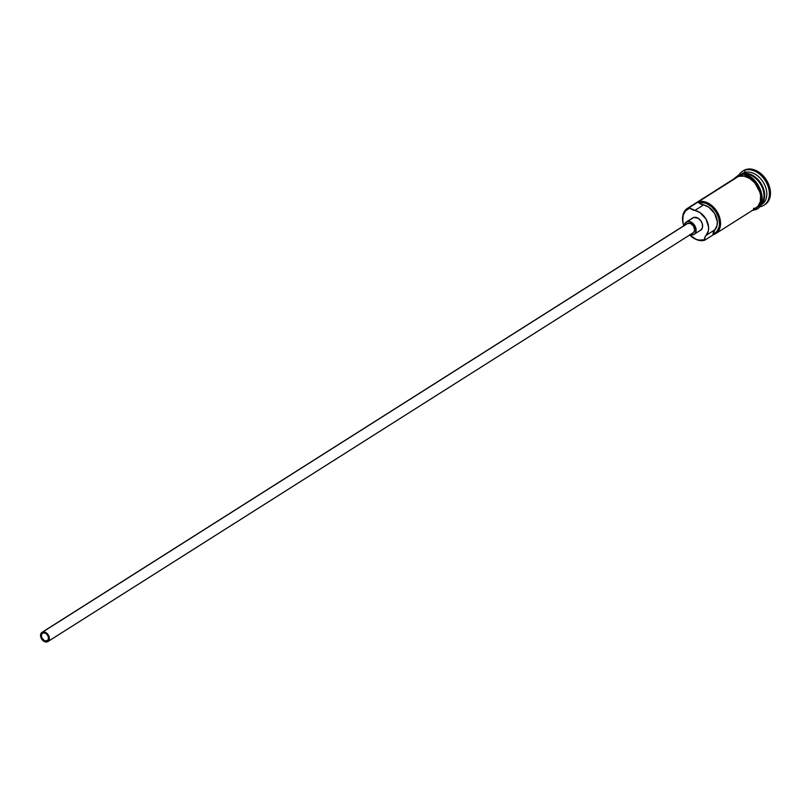 <?xml version="1.0" encoding="UTF-8"?>
<svg xmlns="http://www.w3.org/2000/svg" width="811" height="811" viewBox="0 0 811 811"><rect width="100%" height="100%" fill="white"/><g stroke="black" fill="none" stroke-linecap="round" stroke-linejoin="round"><path stroke-width="1.22" d="M753.581 209.248L757.839 206.521L760.302 201.706L760.596 195.532L759.907 192.217L754.859 182.931L749.688 178.43L743.981 176.119L738.588 176.342L698.393 201.807A18.247 12.946 57.6 0 1 717.715 212.837A18.247 12.946 57.6 0 1 715.657 233.68A18.247 12.946 57.6 0 1 713.386 234.714L704.698 240.218L703.958 239.843A17.518 12.429 57.6 0 1 689.715 234.987A18.247 12.946 -122.4 0 0 704.698 240.218L704.303 239.732A17.518 12.429 57.6 0 1 703.958 239.843L704.698 240.218A18.247 12.946 57.6 0 1 689.695 234.997L696.031 239.235L698.788 240.056L703.958 239.843A17.518 12.429 -122.4 0 0 704.303 239.732A10.948 7.765 57.6 0 1 706.128 235.332L714.815 229.827L712.991 234.217L716.914 231.51L719.144 226.887L719.519 224.069L718.708 217.926L715.951 211.874L711.652 206.795L706.442 203.439L701.079 202.304L698.595 202.638L708.784 207.16L714.643 213.455L717.289 221.515L717.066 225.326L714.815 229.827A10.948 7.765 -122.4 0 0 712.991 234.217L713.386 234.714L704.698 240.218L704.891 237.268L706.128 235.332L714.815 229.827A14.78 10.492 -122.4 0 0 715.657 215.412A14.78 10.492 -122.4 0 0 703.492 204.98L694.804 210.485A10.948 7.765 57.6 0 1 689.908 208.143L689.695 207.312A18.247 12.946 -122.4 0 0 683.835 225.752A18.247 12.946 57.6 0 1 687.434 208.346A18.247 12.946 57.6 0 1 689.695 207.312L738.588 176.342A18.247 12.946 -122.4 0 0 736.317 177.376L715.241 190.727A18.247 12.946 57.6 0 1 716.052 190.271L705.185 197.154A18.247 12.946 -122.4 0 0 704.374 197.61L687.434 208.346M689.563 208.245L689.695 207.312L698.393 201.807L698.595 202.638A10.948 7.765 -122.4 0 0 703.492 204.98L694.804 210.485A14.78 10.492 57.6 0 1 706.969 220.916A14.78 10.492 57.6 0 1 706.128 235.332L708.378 230.831L708.601 227.019L705.945 218.96L700.096 212.664L689.908 208.143A17.518 12.429 -122.4 0 0 689.563 208.245L685.477 210.86L683.115 215.493L682.832 221.423L683.855 225.732A17.518 12.429 57.6 0 1 689.563 208.245A17.518 12.429 57.6 0 1 689.908 208.143L689.695 207.312L689.563 208.245M46.815 641.065L47.859 640.406L44.757 640.903L41.797 637.912L41.391 634.719L43.064 632.833A4.562 3.234 57.6 0 1 47.9 635.591A4.562 3.234 57.6 0 1 47.383 640.802A4.562 3.234 57.6 0 1 46.815 641.065A4.562 3.234 57.6 0 1 41.99 638.308A4.562 3.234 57.6 0 1 42.507 633.097A4.562 3.234 57.6 0 1 43.064 632.833L45.842 633.361L48.092 635.986L48.498 639.18L46.815 641.065M47.869 641.572L693.172 232.798A5.474 3.883 -122.4 0 0 693.79 226.543A5.474 3.883 -122.4 0 0 687.992 223.228L42.689 632.012A5.474 3.883 57.6 0 1 48.488 635.327A5.474 3.883 57.6 0 1 47.869 641.572A5.474 3.883 57.6 0 1 47.19 641.886A5.474 3.883 57.6 0 1 41.391 638.571A5.474 3.883 57.6 0 1 42.01 632.327A5.474 3.883 57.6 0 1 42.689 632.012L687.992 223.228A5.474 3.883 -122.4 0 0 687.312 223.542L690.475 223.42L693.517 226.066L694.642 229.949L693.77 232.291L692.493 233.102M692.837 217.885L693.76 217.46A7.299 5.18 -122.4 0 0 692.858 217.875L686.339 222.001A7.299 5.18 57.6 0 1 687.241 221.585L693.76 217.46L698.21 218.291L701.12 221.241L702.296 223.806L702.448 227.607L700.684 230.192M689.938 234.501L693.243 234.754L700.674 230.202A7.299 5.18 -122.4 0 0 701.495 221.869A7.299 5.18 -122.4 0 0 693.76 217.46L687.241 221.585A7.299 5.18 57.6 0 1 694.976 226.005A7.299 5.18 57.6 0 1 694.155 234.338A7.299 5.18 57.6 0 1 693.243 234.754A7.299 5.18 57.6 0 1 690.283 234.632M684.423 225.377A7.299 5.18 57.6 0 1 686.339 222.001M746.657 173.959A17.883 12.692 -122.4 0 1 760.495 183.661A17.883 12.692 -122.4 0 1 763.364 200.327A17.883 12.692 -122.4 0 0 748.32 174.243M740.859 174.537A18.247 12.946 57.6 0 1 742.491 173.858A18.247 12.946 57.6 0 1 760.819 183.205A18.247 12.946 57.6 0 1 761.874 203.896M741.842 174.274L741.842 174.274A18.247 12.946 -122.4 0 1 760.546 184.219A18.247 12.946 -122.4 0 1 760.525 205.051A18.247 12.946 -122.4 0 0 760.546 184.219A18.247 12.946 -122.4 0 0 741.842 174.274A18.247 12.946 -122.4 0 0 741.173 174.507M741.366 174.294A18.247 12.946 57.6 0 1 744.67 172.49L745.005 170.148A20.072 14.243 57.6 0 1 766.263 182.293A20.072 14.243 57.6 0 1 763.992 205.213A20.072 14.243 57.6 0 1 761.509 206.359L760.15 205.649L761.509 206.359A20.072 14.243 57.6 0 1 759.289 206.795A20.072 14.243 -122.4 0 0 761.509 206.359A20.072 14.243 -122.4 0 0 767.115 184.006A20.072 14.243 -122.4 0 0 745.005 170.148A20.072 14.243 -122.4 0 0 739.074 174.872A20.072 14.243 57.6 0 1 742.511 171.293A20.072 14.243 57.6 0 1 745.005 170.148L746.09 169.469A20.072 14.243 -122.4 0 0 743.596 170.604L742.511 171.293M714.481 191.264A18.247 12.946 57.6 0 1 715.241 190.727M759.765 205.741L761.934 204.362A18.247 12.946 -122.4 0 0 763.992 183.519A18.247 12.946 -122.4 0 0 744.67 172.49L742.491 173.858L744.67 172.49A18.247 12.946 -122.4 0 0 742.4 173.524L740.23 174.902M738.801 174.953A0.912 0.629 73 0 0 738.507 176.18A0.912 0.629 -107 0 1 739.591 175.49L742.227 175.044M753.733 209.552A0.912 0.629 73 0 0 754.463 209.948A0.912 0.629 -107 0 1 753.835 208.245A0.912 0.629 -107 0 1 754.706 208.66M714.106 191.578L705.185 197.154M734.219 178.937L738.507 176.18A18.43 13.077 57.6 0 1 757.474 186.358A18.43 13.077 57.6 0 1 757.21 207.413M743.545 170.645L748.958 168.982L755.183 170.158L761.286 173.98L766.324 179.87L769.548 186.935L770.45 194.093L768.899 200.256L765.077 204.524A20.072 14.243 -122.4 0 0 767.348 181.603A20.072 14.243 -122.4 0 0 746.09 169.469L745.005 170.148L744.67 172.49A18.247 12.946 57.6 0 1 764.408 184.32A18.247 12.946 57.6 0 1 760.799 204.97M764.53 204.848A20.072 14.243 -122.4 0 0 765.087 204.524L763.992 205.213M742.491 173.858A18.247 12.946 57.6 0 1 761.57 184.452A18.247 12.946 57.6 0 1 760.363 205.325M759.035 205.974L761.529 201.108L761.833 194.863M761.134 191.528L758.173 185.04M756.034 182.14L750.814 177.599L745.045 175.257M738.507 176.18L743.961 175.946L749.729 178.288L754.95 182.83L758.812 188.892L760.738 195.552L760.444 201.787L757.95 206.663L753.662 209.42M715.657 233.68L755.852 208.214A18.247 12.946 -122.4 0 0 757.91 187.371A18.247 12.946 -122.4 0 0 738.588 176.342L736.266 177.406M694.175 234.328L695.544 232.787L696.051 229.26L695.291 226.624L692.766 223.228L689.401 221.494L687.241 221.585L684.95 223.552L684.383 225.793M47.19 641.886L48.467 641.065L49.339 638.723L48.214 634.851L45.173 632.205L42 632.337L40.55 635.165L41.158 638.105L43.865 641.258L47.19 641.886M713.386 234.714A18.247 12.946 -122.4 0 0 718.495 214.398A18.247 12.946 -122.4 0 0 698.393 201.807L698.595 202.638A17.518 12.429 57.6 0 1 717.553 214.824A17.518 12.429 57.6 0 1 712.991 234.217L713.386 234.714M687.312 223.542L42.01 632.327M752.466 210.363L754.473 209.948C772.356 205.872 756.116 168.526 738.78 174.963L732.931 179.525"/></g></svg>
